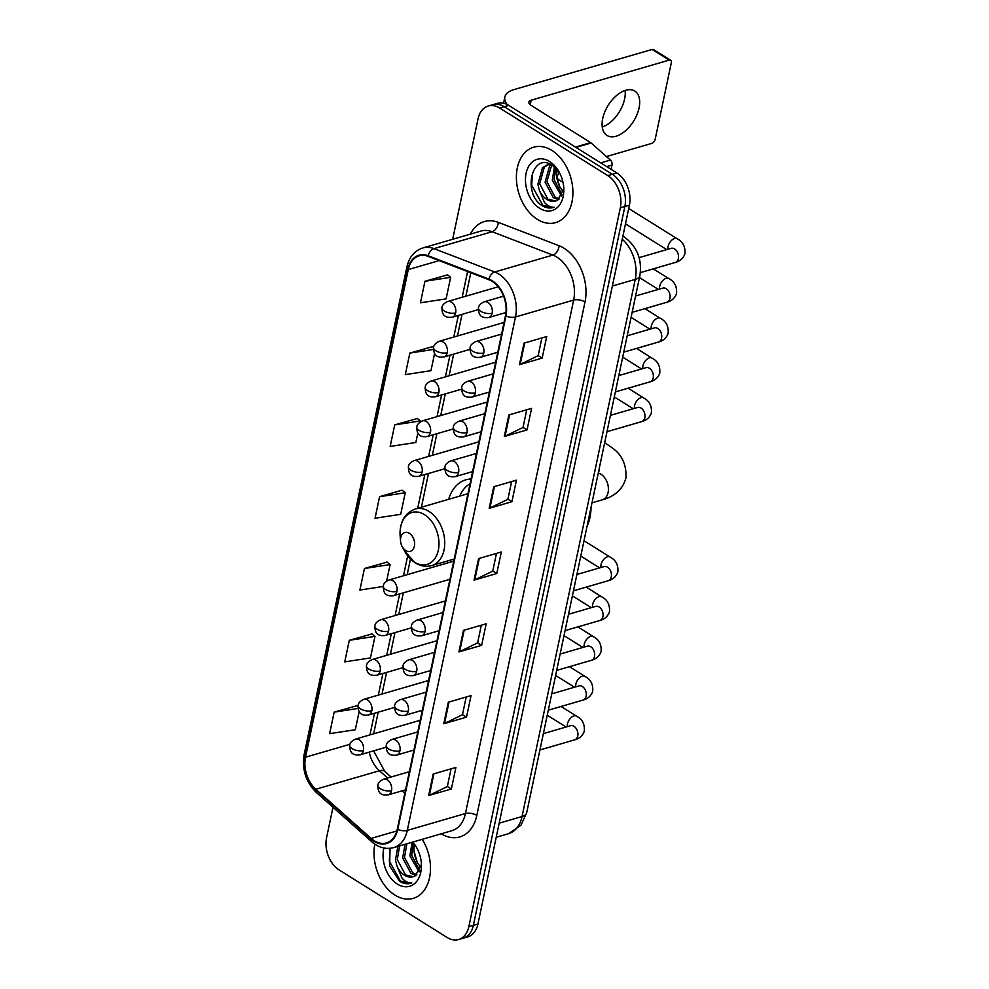 <?xml version="1.0" encoding="UTF-8"?>
<svg xmlns="http://www.w3.org/2000/svg" width="989" height="989" viewBox="0 0 989 989"><rect width="100%" height="100%" fill="white"/><g stroke="black" fill="none" stroke-linecap="round" stroke-linejoin="round"><path stroke-width="1.48" d="M471.073 478.997A43.368 29.954 -106.2 0 0 465.893 479.813A43.368 29.954 -106.2 0 0 448.66 499.309M332.984 807.284L326.568 837.732A24.54 16.961 -106.2 0 0 339.103 869.937L447.226 937.523A24.54 16.961 -106.2 0 0 458.612 939.55L467.71 936.904A24.54 16.961 -106.2 0 0 477.934 924.01L629.412 205.18A24.54 16.961 -106.2 0 0 616.876 172.976L508.754 105.39A24.54 16.961 -106.2 0 0 497.356 103.363L492.819 104.686A24.54 16.961 -106.2 0 1 504.205 106.713A24.54 16.961 -106.2 0 0 492.819 104.686L488.269 106.008A24.54 16.961 -106.2 0 0 478.046 118.903L452.678 239.276M458.612 939.55A24.54 16.961 -106.2 0 0 468.835 926.656L620.326 207.826A24.54 16.961 -106.2 0 0 607.79 175.609L612.327 174.287L504.205 106.713L612.327 174.287A24.54 16.961 -106.2 0 1 624.863 206.503A24.54 16.961 -106.2 0 0 612.327 174.287L616.876 172.976M468.835 926.656L473.385 925.333L624.863 206.503L473.385 925.333A24.54 16.961 -106.2 0 1 463.161 938.227A24.54 16.961 -106.2 0 0 473.385 925.333L477.934 924.01M551.911 150.439A39.276 27.136 -106.2 0 0 533.689 147.2A39.276 27.136 -106.2 0 0 516.443 179.887A39.276 27.136 -106.2 0 0 537.386 219.373A39.276 27.136 -106.2 0 0 555.608 222.624A39.276 27.136 -106.2 0 0 572.841 189.925A39.276 27.136 -106.2 0 0 551.911 150.439A39.276 27.136 -106.2 0 0 533.689 147.2A39.276 27.136 -106.2 0 0 516.443 179.887A39.276 27.136 -106.2 0 0 537.386 219.373A39.276 27.136 -106.2 0 0 555.608 222.624A39.276 27.136 -106.2 0 0 572.841 189.925A39.276 27.136 -106.2 0 0 551.911 150.439M374.819 844.136A39.276 27.136 -106.2 0 0 394.982 895.119A39.276 27.136 -106.2 0 0 413.204 898.358A39.276 27.136 -106.2 0 0 422.192 839.327A39.276 27.136 -106.2 0 1 413.204 898.358A39.276 27.136 -106.2 0 1 394.982 895.119A39.276 27.136 -106.2 0 1 374.819 844.136M492.114 281.346A26.184 18.086 73.8 0 1 505.478 315.714L397.281 829.153A26.184 18.086 73.8 0 1 386.378 842.912A26.184 18.086 73.8 0 1 371.135 838.425L315.812 789.234A26.184 18.086 73.8 0 1 305.527 757.203L408.284 269.577A26.184 18.086 73.8 0 1 419.2 255.817A26.184 18.086 73.8 0 1 428.101 256.361L488.875 279.726A26.184 18.086 73.8 0 1 492.114 281.346M492.238 280.777A26.839 18.544 -106.2 0 0 488.912 279.108L428.15 255.743A26.839 18.544 -106.2 0 0 407.839 269.292L305.082 756.919A26.839 18.544 -106.2 0 0 315.615 789.754L370.937 838.944A26.839 18.544 -106.2 0 0 397.739 829.437L505.935 315.998A26.839 18.544 -106.2 0 0 492.238 280.777M451.071 768.824L447.337 786.539L429.374 795.28A6.54 2.893 -168.1 0 1 428.657 795.552L451.38 788.95L455.917 767.415L433.194 774.016L428.657 795.552M447.362 786.44L451.38 788.95M466.202 697.01L462.469 714.726L444.506 723.478A6.54 2.893 -168.1 0 1 443.789 723.75L466.511 717.149L471.048 695.601L448.326 702.202L443.789 723.75M462.493 714.639L466.511 717.149M481.334 625.196L477.6 642.912L459.638 651.664A6.54 2.893 -168.1 0 1 458.921 651.936L481.643 645.335L486.18 623.787L463.458 630.389L458.921 651.936M477.625 642.825L481.643 645.335M541.873 337.954L538.14 355.669L520.177 364.422A6.54 2.893 -168.1 0 1 519.46 364.694L542.17 358.092L546.719 336.544L523.997 343.146L519.46 364.694M538.152 355.583L542.17 358.092M526.741 409.767L523.008 427.483L505.045 436.236A6.54 2.893 -168.1 0 1 504.316 436.508L527.038 429.906L531.587 408.358L508.865 414.96L504.316 436.508M523.02 427.396L527.038 429.906M511.61 481.581L507.876 499.297L489.914 508.037A6.54 2.893 -168.1 0 1 489.184 508.309L511.906 501.707L516.443 480.172L493.734 486.773L489.184 508.309M507.889 499.198L511.906 501.707M496.466 553.383L492.732 571.11L474.769 579.851A6.54 2.893 -168.1 0 1 474.052 580.123L496.775 573.521L501.312 551.986L478.589 558.587L474.052 580.123M492.757 571.012L496.775 573.521M607.79 175.609L499.655 108.036A24.54 16.961 -106.2 0 0 488.269 106.008M371.988 633.924L349.302 640.316L344.765 661.864L370.442 657.932L374.979 636.384L371.802 633.776M356.856 705.738L334.171 712.129L329.634 733.665L355.311 729.734L359.155 711.487M417.383 418.495L394.71 424.887L390.161 446.422L415.837 442.491L417.84 433.009M432.514 346.682L409.842 353.073L405.305 374.621L430.969 370.69L434.604 353.444M447.646 274.868L424.973 281.259L420.436 302.807L446.101 298.876L450.638 277.328L447.461 274.719M387.119 562.111L364.434 568.502L359.897 590.05L383.188 586.477M379.578 496.688L375.029 518.236L400.706 514.305L405.243 492.769L402.066 490.161L379.578 496.688L405.243 492.769M420.164 421.944L420.374 420.955L417.197 418.347M394.71 424.887L420.374 420.955M433.541 347.522L432.329 346.533M409.842 353.073L433.38 349.463M424.973 281.259L450.638 277.328M386.637 581.075L390.111 564.571L386.934 561.962M364.434 568.502L390.111 564.571M349.302 640.316L374.979 636.384M357.944 706.628L356.67 705.59M334.171 712.129L358.03 708.47M556.288 174.237A26.678 18.432 -106.2 0 0 560.133 187.539M563.186 191.73L559.725 186.822L556.337 175.028L556.56 168.872M561.529 196.168L552.295 180.109L554.458 166.844M562.172 194.895L554.1 179.578L555.534 167.809M558.352 199.63L553.308 197.627L545.087 182.199L549.711 165.62L550.984 164.52M559.242 198.974L555.113 197.108L546.892 181.679L551.701 164.916M559.836 173.372L552.53 165.41C532.255 151.416 522.439 191.928 541.008 204.921L541.96 205.551C546.188 208.135 550.267 208.679 554.199 207.196C550.848 207.492 547.622 205.922 544.482 202.461L539.438 190.531A18.494 12.77 -106.2 0 0 546.905 199.481A18.494 12.77 -106.2 0 0 555.484 201.014A18.494 12.77 -106.2 0 0 557.796 199.963L563.569 189.196M539.438 190.531L537.868 184.3L542.491 167.722L547.201 164.903L550.96 164.508M555.608 200.977L547.894 199.197L539.673 183.769L544.296 167.19L548.116 164.693M549.575 161.491A26.678 18.432 -106.2 0 0 526.099 173.31A26.678 18.432 -106.2 0 0 539.71 208.32A26.678 18.432 -106.2 0 0 563.742 187.539A26.678 18.432 -106.2 0 0 559.366 172.445A26.678 18.432 -106.2 0 0 549.575 161.491M553.259 207.517L554.199 207.196M553.222 207.529L542.8 205.316L531.711 185.302L532.49 172.42M625.085 90.481A26.184 14.971 -58 0 1 624.615 98.949A26.184 14.971 -58 0 1 602.252 127.012M639.067 107.974A26.184 14.971 122 0 0 634.765 91.05A26.184 14.971 122 0 0 616.407 95.636A26.184 14.971 122 0 0 602.709 118.544A26.184 14.971 122 0 0 607.011 135.456A26.184 14.971 122 0 0 625.369 130.882A26.184 14.971 122 0 0 639.067 107.974M611.091 169.354L611.993 165.089L606.714 166.622M507.233 104.537A32.724 14.464 -168.1 0 1 504.835 97.033A32.724 14.464 -168.1 0 1 514.095 89.554L652.122 49.45A4.092 2.337 -58 0 1 653.544 49.574L670.616 60.242A4.092 2.337 122 0 0 669.194 60.119L531.167 100.223A8.184 3.622 11.9 0 0 528.855 102.09A8.184 3.622 11.9 0 0 531.18 105.427L590.68 142.626A4.092 2.831 73.8 0 1 591.162 142.985L610.386 160.082A4.092 2.831 73.8 0 1 611.993 165.089M606.43 156.559L651.64 143.417A4.092 2.337 122 0 0 655.237 139.004L671.284 62.888A4.092 2.337 122 0 0 670.616 60.242M558.019 170.627L556.312 171.122M405.737 550.539A9.816 6.787 -106.2 0 0 414.379 546.188A9.816 6.787 -106.2 0 0 409.372 533.306A9.816 6.787 -106.2 0 0 400.52 540.958A9.816 6.787 -106.2 0 0 402.14 546.509A9.816 6.787 -106.2 0 0 405.737 550.539M586.984 526.593A44.999 31.092 -106.2 0 0 591.039 507.406M470.059 483.794A38.868 26.851 -106.2 0 0 459.761 496.082M415.615 846.361L413.921 846.856M413.884 849.971A26.678 18.432 -106.2 0 0 417.729 863.286M420.795 867.477L417.321 862.556L413.934 850.763L414.156 844.606M419.126 871.915L409.891 855.844L412.054 842.579M419.769 870.629L411.696 855.324L413.13 843.555M415.961 875.364L410.905 873.361L402.684 857.933L405.045 844.309M416.839 874.709L412.71 872.842L404.489 857.414L406.85 843.778M410.855 883.251L400.397 881.051L389.307 861.036L390.049 848.315L389.641 865.956L399.556 881.298C403.796 883.869 407.864 884.413 411.795 882.93C408.457 883.226 405.218 881.656 402.078 878.207L397.046 866.265A18.494 12.77 -106.2 0 0 404.501 875.228A18.494 12.77 -106.2 0 0 413.081 876.749A18.494 12.77 -106.2 0 0 415.405 875.698L421.166 864.942M397.046 866.265L395.464 860.034L397.838 846.399M413.204 876.711L405.502 874.931L397.269 859.515L399.643 845.879M383.93 848.006A26.678 18.432 -106.2 0 0 397.306 884.055A26.678 18.432 -106.2 0 0 421.351 863.273A26.678 18.432 -106.2 0 0 416.962 848.191A26.678 18.432 -106.2 0 0 412.759 842.072M410.831 883.264L411.795 882.93M499.173 823.182L522.044 816.531A16.368 7.232 11.9 0 0 526.68 812.797L520.869 825.345L508.42 833.739A32.724 22.611 -106.2 0 0 522.044 816.531L635.247 279.393A32.724 22.611 -106.2 0 0 622.242 239.214M612.376 286.031L635.247 279.393A16.368 7.232 11.9 0 0 639.871 275.647L526.68 812.797M508.754 105.39L499.655 108.036M629.412 205.18L620.326 207.826M470.381 234.133A40.908 28.261 73.8 0 1 498.308 222.377L559.082 245.742A40.908 28.261 73.8 0 1 585.018 301.979L476.822 815.418A8.184 3.622 11.9 0 0 465.448 813.514L573.657 300.075A32.724 22.611 -106.2 0 0 556.943 257.115A32.724 22.611 -106.2 0 0 552.9 255.088L492.126 231.723A32.724 22.611 -106.2 0 0 480.988 231.055L422.822 247.955A32.724 22.611 73.8 0 1 433.961 248.622A8.184 5.242 111 0 0 428.15 255.743M476.822 815.418A40.908 28.261 73.8 0 1 441.218 833.801M451.825 830.723A32.724 22.611 -106.2 0 0 465.448 813.514L407.283 830.414A32.724 22.611 73.8 0 1 393.659 847.622L451.825 830.723M498.308 222.377A8.184 5.242 -69 0 1 492.126 231.723L433.961 248.622L494.735 271.987A32.724 22.611 73.8 0 1 498.777 274.015A32.724 22.611 73.8 0 1 515.492 316.974A8.184 3.622 -168.1 0 1 505.935 315.998M488.912 279.108A8.184 5.242 111 0 1 494.735 271.987L552.9 255.088A8.184 5.242 -69 0 0 559.082 245.742M422.822 247.955C414.478 250.724 409.162 257.078 406.875 267.018A8.184 3.622 11.9 0 0 407.839 269.292M305.082 756.919A8.184 3.622 -168.1 0 1 304.118 754.632C301.818 769.454 305.885 782.064 316.319 792.473L371.654 841.664C378.577 847.635 385.908 849.613 393.659 847.622M315.615 789.754A8.184 3.981 131.6 0 0 316.319 792.473M370.937 838.944A8.184 3.981 131.6 0 0 371.654 841.664M397.739 829.437A8.184 3.622 11.9 0 0 407.283 830.414L515.492 316.974L573.657 300.075A8.184 3.622 11.9 0 1 585.018 301.979M305.527 757.203L349.995 744.284M369.256 752.135A26.184 18.086 -106.2 0 0 379.43 770.752L387.614 778.022M315.812 789.234L379.43 770.752A14.724 7.17 -48.4 0 1 384.758 771.358L391.112 777.008M371.135 838.425L396.836 830.958M402.053 790.866L404.835 793.326M408.284 269.577L439.165 260.614M467.599 271.542L462.172 297.269M458.352 315.417L453.79 337.051M449.97 355.212L445.409 376.834M441.589 394.994L437.027 416.616M433.207 434.777L428.645 456.399M424.813 474.559L417.704 508.297M407.678 555.88L403.487 575.746M399.667 593.907L395.106 615.541M391.285 633.689L386.724 655.324M382.904 673.472L378.342 695.106M374.522 713.254L369.96 734.889M474.769 579.851L479.306 558.377M489.914 508.037L494.438 486.563M505.045 436.236L509.57 414.762M520.177 364.422L524.702 342.948M459.638 651.664L464.162 630.191M444.506 723.478L449.031 702.005M429.374 795.28L433.899 773.806M530.215 104.735L531.167 100.223M575.413 147.064L590.68 142.626M669.194 60.119L652.122 49.45M591.162 142.985L575.969 147.398M600.731 162.888L610.386 160.082M598.271 473.076A13.908 9.606 73.8 0 1 600.978 474.263A13.908 9.606 73.8 0 1 608.087 492.51A13.908 9.606 73.8 0 1 602.289 499.828L592.003 502.82M604.625 442.924A13.908 7.961 -58 0 1 605.725 443.431L604.65 442.763M414.515 562.197A27.062 18.692 -106.2 0 0 438.337 550.205A27.062 18.692 -106.2 0 0 424.528 514.7A27.062 18.692 -106.2 0 0 400.137 535.778C399.667 521.945 404.724 513.019 415.318 508.989A29.46 20.349 -106.2 0 1 428.991 511.424A29.46 20.349 -106.2 0 1 444.691 541.045A29.46 20.349 -106.2 0 1 431.76 565.56C426.172 567.08 420.684 566.19 415.269 562.889L404.588 551.083A27.062 18.692 -106.2 0 0 414.515 562.197M492.151 313.216A8.184 5.65 -106.2 0 0 487.973 302.473A8.184 5.65 -106.2 0 0 484.177 301.806C480.518 303.549 478.614 305.601 478.453 307.975A8.184 3.622 11.9 0 0 480.778 311.312A8.184 3.622 -168.1 0 0 492.151 313.216A8.184 5.65 -106.2 0 1 488.739 317.518C479.677 318.619 478.515 313.451 478.453 307.975M556.387 175.09A5.316 2.349 11.9 0 0 557.512 176.054A5.316 3.041 -58 0 1 559.279 172.445M640.365 272.605L675.277 262.468A7.368 5.093 -106.2 0 0 678.256 258.994A7.368 5.093 -106.2 0 0 674.585 248.931A7.368 5.093 -106.2 0 0 671.172 248.326L671.667 248.214M668.032 249.228A7.368 4.216 -58 0 1 668.094 246.459A7.368 4.216 -58 0 1 668.193 246.051A7.368 4.216 -58 0 1 677.106 238.732C682.966 241.786 685.562 246.842 684.883 253.889C683.251 258.352 680.049 261.207 675.277 262.468M563.001 182.372L558.389 179.491A5.316 3.041 -58 0 1 557.512 176.054M483.769 352.999A8.184 5.65 -106.2 0 0 479.591 342.256A8.184 5.65 -106.2 0 0 475.796 341.588C472.136 343.331 470.22 345.384 470.072 347.757A8.184 3.622 11.9 0 0 472.396 351.095A8.184 3.622 -168.1 0 0 483.769 352.999A8.184 5.65 -106.2 0 1 480.357 357.301C471.296 358.401 470.134 353.234 470.072 347.757M632.144 312.351L666.895 302.251A7.368 5.093 -106.2 0 0 669.862 298.777A7.368 5.093 -106.2 0 0 666.203 288.714A7.368 5.093 -106.2 0 0 662.791 288.108L663.285 287.997M659.651 289.023A7.368 4.216 -58 0 1 659.712 286.241A7.368 4.216 -58 0 1 659.799 285.833A7.368 4.216 -58 0 1 668.725 278.515C674.585 281.568 677.168 286.625 676.501 293.671C674.857 298.134 671.655 300.99 666.895 302.251M475.375 392.781A8.184 5.65 -106.2 0 0 471.197 382.038A8.184 5.65 -106.2 0 0 467.401 381.371C463.754 383.114 461.838 385.166 461.678 387.54A8.184 3.622 11.9 0 0 464.014 390.878A8.184 3.622 -168.1 0 0 475.375 392.781A8.184 5.65 -106.2 0 1 471.976 397.084C462.901 398.184 461.752 393.016 461.678 387.54M623.75 352.133L658.513 342.033A7.368 5.093 -106.2 0 0 661.48 338.559A7.368 5.093 -106.2 0 0 657.821 328.496A7.368 5.093 -106.2 0 0 654.409 327.891L654.903 327.779M651.269 328.805A7.368 4.216 -58 0 1 651.331 326.024A7.368 4.216 -58 0 1 651.417 325.616A7.368 4.216 -58 0 1 660.343 318.297C666.203 321.351 668.787 326.407 668.119 333.454C666.475 337.917 663.273 340.772 658.513 342.033M466.993 432.564A8.184 5.65 -106.2 0 0 462.815 421.821A8.184 5.65 -106.2 0 0 459.02 421.153C455.36 422.896 453.457 424.949 453.296 427.322A8.184 3.622 11.9 0 0 455.62 430.66A8.184 3.622 -168.1 0 0 466.993 432.564A8.184 5.65 -106.2 0 1 463.594 436.866C454.52 437.966 453.37 432.799 453.296 427.322M615.368 391.916L650.132 381.816A7.368 5.093 -106.2 0 0 653.099 378.342A7.368 5.093 -106.2 0 0 649.439 368.279A7.368 5.093 -106.2 0 0 646.015 367.673L646.522 367.562M642.875 368.588A7.368 4.216 -58 0 1 642.937 365.819A7.368 4.216 -58 0 1 643.035 365.398A7.368 4.216 -58 0 1 651.961 358.08C657.821 361.133 660.405 366.19 659.737 373.236C658.093 377.699 654.891 380.555 650.132 381.816M458.612 472.346A8.184 5.65 -106.2 0 0 454.433 461.603A8.184 5.65 -106.2 0 0 450.638 460.936C446.979 462.679 445.075 464.731 444.914 467.105A8.184 3.622 11.9 0 0 447.238 470.443A8.184 3.622 -168.1 0 0 458.612 472.346A8.184 5.65 -106.2 0 1 455.2 476.649C446.138 477.749 444.988 472.581 444.914 467.105M606.986 431.699L641.75 421.598A7.368 5.093 -106.2 0 0 644.717 418.124A7.368 5.093 -106.2 0 0 641.057 408.061A7.368 5.093 -106.2 0 0 637.633 407.456L638.14 407.344M634.493 408.37A7.368 4.216 -58 0 1 634.555 405.601A7.368 4.216 -58 0 1 634.654 405.193A7.368 4.216 -58 0 1 643.567 397.862C649.427 400.916 652.023 405.972 651.343 413.019C649.711 417.482 646.509 420.337 641.75 421.598M425.085 631.477A8.184 5.65 -106.2 0 0 420.906 620.746A8.184 5.65 -106.2 0 0 417.111 620.066C413.451 621.809 411.535 623.861 411.387 626.235A8.184 3.622 11.9 0 0 413.711 629.573A8.184 3.622 -168.1 0 0 425.085 631.477A8.184 5.65 -106.2 0 1 421.673 635.779C412.598 636.879 411.449 631.711 411.387 626.235M573.447 590.829L608.21 580.728A7.368 5.093 -106.2 0 0 611.177 577.255A7.368 5.093 -106.2 0 0 607.518 567.192A7.368 5.093 -106.2 0 0 604.106 566.586L604.6 566.474M600.966 567.501A7.368 4.216 -58 0 1 601.028 564.731A7.368 4.216 -58 0 1 601.114 564.323A7.368 4.216 -58 0 1 610.04 557.005C615.9 560.046 618.484 565.102 617.816 572.161C616.172 576.612 612.97 579.467 608.21 580.728M416.69 671.259A8.184 5.65 -106.2 0 0 412.512 660.528A8.184 5.65 -106.2 0 0 408.717 659.848C405.07 661.592 403.153 663.644 402.993 666.017A8.184 3.622 11.9 0 0 405.329 669.355A8.184 3.622 -168.1 0 0 416.69 671.259A8.184 5.65 -106.2 0 1 413.291 675.561C404.217 676.661 403.067 671.494 402.993 666.017M565.065 630.611L599.829 620.511A7.368 5.093 -106.2 0 0 602.796 617.037A7.368 5.093 -106.2 0 0 599.136 606.974A7.368 5.093 -106.2 0 0 595.724 606.368L596.219 606.257M592.572 607.283A7.368 4.216 -58 0 1 592.634 604.514A7.368 4.216 -58 0 1 592.732 604.106A7.368 4.216 -58 0 1 601.658 596.787C607.518 599.829 610.102 604.885 609.434 611.944C607.79 616.394 604.588 619.25 599.829 620.511M408.309 711.042A8.184 5.65 -106.2 0 0 404.13 700.311A8.184 5.65 -106.2 0 0 400.335 699.631C396.676 701.374 394.772 703.426 394.611 705.8A8.184 3.622 11.9 0 0 396.935 709.138A8.184 3.622 -168.1 0 0 408.309 711.042A8.184 5.65 -106.2 0 1 404.909 715.344C395.835 716.444 394.685 711.276 394.611 705.8M556.683 670.394L591.447 660.293A7.368 5.093 -106.2 0 0 594.414 656.82A7.368 5.093 -106.2 0 0 590.754 646.757A7.368 5.093 -106.2 0 0 587.33 646.151L587.837 646.052M584.19 647.066A7.368 4.216 -58 0 1 584.252 644.296A7.368 4.216 -58 0 1 584.351 643.888A7.368 4.216 -58 0 1 593.276 636.57C599.124 639.611 601.72 644.667 601.052 651.726C599.408 656.177 596.206 659.033 591.447 660.293M399.927 750.824A8.184 5.65 -106.2 0 0 395.748 740.093A8.184 5.65 -106.2 0 0 391.953 739.413C388.294 741.157 386.39 743.221 386.229 745.582A8.184 3.622 11.9 0 0 388.553 748.92A8.184 3.622 -168.1 0 0 399.927 750.824A8.184 5.65 -106.2 0 1 396.515 755.126C387.453 756.226 386.303 751.059 386.229 745.582M548.302 710.176L583.065 700.076A7.368 5.093 -106.2 0 0 586.032 696.602A7.368 5.093 -106.2 0 0 582.373 686.539A7.368 5.093 -106.2 0 0 578.948 685.933L579.455 685.834M575.808 686.848A7.368 4.216 -58 0 1 575.87 684.079A7.368 4.216 -58 0 1 575.969 683.671A7.368 4.216 -58 0 1 584.882 676.352C590.742 679.394 593.338 684.45 592.658 691.509C591.026 695.959 587.825 698.827 583.065 700.076M391.545 790.607A8.184 5.65 -106.2 0 0 387.367 779.876A8.184 5.65 -106.2 0 0 383.571 779.196C379.912 780.939 378.008 783.004 377.847 785.365A8.184 3.622 11.9 0 0 380.172 788.703A8.184 3.622 -168.1 0 0 391.545 790.607A8.184 5.65 -106.2 0 1 388.133 794.909C379.071 796.021 377.922 790.841 377.847 785.365M539.92 749.959L574.671 739.859A7.368 5.093 -106.2 0 0 577.65 736.385A7.368 5.093 -106.2 0 0 573.979 726.322A7.368 5.093 -106.2 0 0 570.566 725.716L571.073 725.617M567.426 726.631A7.368 4.216 -58 0 1 567.488 723.861A7.368 4.216 -58 0 1 567.587 723.454A7.368 4.216 -58 0 1 576.5 716.135C582.36 719.188 584.956 724.232 584.276 731.291C582.645 735.742 579.443 738.61 574.671 739.859M455.632 312.907A8.184 5.65 -106.2 0 0 451.454 302.164A8.184 5.65 -106.2 0 0 447.658 301.484C443.999 303.227 442.095 305.292 441.935 307.653A8.184 3.622 11.9 0 0 444.259 310.991A8.184 3.622 -168.1 0 0 455.632 312.907A8.184 5.65 -106.2 0 1 452.22 317.209C443.159 318.31 442.009 313.142 441.935 307.653M447.251 352.69A8.184 5.65 -106.2 0 0 443.072 341.947A8.184 5.65 -106.2 0 0 439.277 341.267C435.617 343.022 433.714 345.074 433.553 347.448A8.184 3.622 11.9 0 0 435.877 350.786A8.184 3.622 -168.1 0 0 447.251 352.69A8.184 5.65 -106.2 0 1 443.838 356.992C434.777 358.092 433.615 352.925 433.553 347.448M438.869 392.472A8.184 5.65 -106.2 0 0 434.69 381.729A8.184 5.65 -106.2 0 0 430.895 381.062C427.236 382.805 425.319 384.857 425.171 387.231A8.184 3.622 11.9 0 0 427.495 390.568A8.184 3.622 -168.1 0 0 438.869 392.472A8.184 5.65 -106.2 0 1 435.457 396.774C426.395 397.875 425.233 392.707 425.171 387.231M430.475 432.255A8.184 5.65 -106.2 0 0 426.308 421.512A8.184 5.65 -106.2 0 0 422.501 420.844C418.854 422.587 416.938 424.64 416.789 427.013A8.184 3.622 11.9 0 0 419.113 430.351A8.184 3.622 -168.1 0 0 430.475 432.255A8.184 5.65 -106.2 0 1 427.075 436.557C418.001 437.657 416.851 432.49 416.789 427.013M422.093 472.037A8.184 5.65 -106.2 0 0 417.914 461.294A8.184 5.65 -106.2 0 0 414.119 460.627C410.46 462.37 408.556 464.422 408.395 466.796A8.184 3.622 11.9 0 0 410.732 470.134A8.184 3.622 -168.1 0 0 422.093 472.037A8.184 5.65 -106.2 0 1 418.693 476.339C409.619 477.44 408.469 472.272 408.395 466.796M396.948 591.385A8.184 5.65 -106.2 0 0 392.769 580.642A8.184 5.65 -106.2 0 0 388.974 579.974C385.314 581.717 383.411 583.77 383.25 586.143A8.184 3.622 11.9 0 0 385.574 589.481A8.184 3.622 -168.1 0 0 396.948 591.385A8.184 5.65 -106.2 0 1 393.535 595.687C384.474 596.787 383.324 591.62 383.25 586.143M388.566 631.167A8.184 5.65 -106.2 0 0 384.387 620.424A8.184 5.65 -106.2 0 0 380.592 619.757C376.933 621.5 375.029 623.552 374.868 625.926A8.184 3.622 11.9 0 0 377.192 629.264A8.184 3.622 -168.1 0 0 388.566 631.167A8.184 5.65 -106.2 0 1 385.154 635.47C376.092 636.57 374.93 631.402 374.868 625.926M380.184 670.95A8.184 5.65 -106.2 0 0 376.005 660.219A8.184 5.65 -106.2 0 0 372.21 659.539C368.551 661.282 366.635 663.335 366.486 665.708A8.184 3.622 11.9 0 0 368.81 669.046A8.184 3.622 -168.1 0 0 380.184 670.95A8.184 5.65 -106.2 0 1 376.772 675.252C367.71 676.352 366.548 671.185 366.486 665.708M371.79 710.732A8.184 5.65 -106.2 0 0 367.624 700.002A8.184 5.65 -106.2 0 0 363.816 699.322C360.169 701.065 358.253 703.117 358.092 705.491A8.184 3.622 11.9 0 0 360.429 708.829A8.184 3.622 -168.1 0 0 371.79 710.732A8.184 5.65 -106.2 0 1 368.39 715.035C359.316 716.135 358.166 710.967 358.092 705.491M363.408 750.515A8.184 5.65 -106.2 0 0 359.23 739.784A8.184 5.65 -106.2 0 0 355.434 739.104C351.775 740.848 349.871 742.9 349.71 745.273A8.184 3.622 11.9 0 0 352.035 748.611A8.184 3.622 -168.1 0 0 363.408 750.515A8.184 5.65 -106.2 0 1 360.008 754.817C350.934 755.917 349.785 750.75 349.71 745.273M622.885 236.161L624.183 236.927C637.064 246.471 642.294 259.378 639.871 275.647M508.42 833.739L496.206 837.287M406.875 267.018L304.118 754.632M470.801 272.766L465.856 296.206M462.036 314.354L457.474 335.988M453.654 354.136L449.093 375.771M445.273 393.919L440.711 415.553M436.891 433.701L432.329 455.336M428.497 473.484L421.388 507.233M410.472 559.057L407.171 574.683M403.351 592.831L398.79 614.466M394.97 632.614L390.408 654.248M386.588 672.396L382.026 694.031M378.206 712.179L373.644 733.813M373.607 750.861L384.758 771.358M405.552 789.852L388.133 794.909M503.537 103.202L504.835 97.033M602.289 499.828C614.861 496.429 622.736 489.196 625.913 478.12C626.717 464.175 621.525 453.667 610.349 446.583L605.725 443.431M599.359 470.9L598.617 471.432M454.198 559.045L431.76 565.56M467.97 493.696L415.318 508.989M402.14 546.509L404.588 551.083M400.52 540.958L400.137 535.778M558.068 170.689L556.263 173.026M505.96 312.512L488.739 317.518M666.722 249.611L625.481 223.835M639.104 257.635L671.172 248.326M503.586 296.156L484.177 301.806M677.106 238.732L628.72 208.494M558.389 179.491L556.856 178.045M497.788 352.232L480.357 357.301M658.34 289.394L639.463 277.6M635.581 296.008L662.791 288.108M501.608 334.084L475.796 341.588M668.725 278.515L653.272 268.86M489.394 392.015L471.976 397.084M649.958 329.176L631.081 317.382M627.199 335.79L654.409 327.891M493.227 373.867L467.401 381.371M660.343 318.297L644.89 308.642M481.013 431.797L463.594 436.866M641.577 368.959L622.699 357.165M618.817 375.573L646.015 367.673M484.845 413.649L459.02 421.153M651.961 358.08L636.508 348.425M472.631 471.58L455.2 476.649M633.195 408.741L614.305 396.948M610.436 415.355L637.633 407.456M476.463 453.432L450.638 460.936M643.567 397.862L628.114 388.207M439.104 630.722L421.673 635.779M599.655 567.884L580.778 556.078M576.896 574.485L604.106 566.586M442.924 612.562L417.111 620.066M610.04 557.005L584.005 540.736M430.709 670.505L413.291 675.561M591.274 607.666L572.396 595.86M568.514 614.28L595.724 606.368M434.542 652.344L408.717 659.848M601.658 596.787L586.205 587.12M422.328 710.287L404.909 715.344M582.892 647.449L564.014 635.643M560.133 654.063L587.33 646.151M426.16 692.127L400.335 699.631M593.276 636.57L577.823 626.902M413.946 750.07L396.515 755.126M574.51 687.231L555.62 675.425M551.751 693.845L578.948 685.933M417.766 731.909L391.953 739.413M584.882 676.352L569.429 666.685M566.128 727.014L547.238 715.208M543.357 733.628L570.566 725.716M409.384 771.692L383.571 779.196M576.5 716.135L561.047 706.467M478.28 309.631L452.22 317.209M498.196 286.81L447.658 301.484M469.886 349.414L443.838 356.992M504.056 322.451L439.277 341.267M461.504 389.196L435.457 396.774M495.674 362.234L430.895 381.062M453.123 428.979L427.075 436.557M487.293 402.016L422.501 420.844M444.741 468.761L418.693 476.339M478.911 441.799L414.119 460.627M449.933 579.294L393.535 595.687M453.753 561.146L388.974 579.974M411.201 627.904L385.154 635.47M445.371 600.929L380.592 619.757M402.82 667.686L376.772 675.252M436.99 640.711L372.21 659.539M394.438 707.469L368.39 715.035M428.608 680.494L363.816 699.322M386.056 747.251L360.008 754.817M420.226 720.276L355.434 739.104"/></g></svg>

